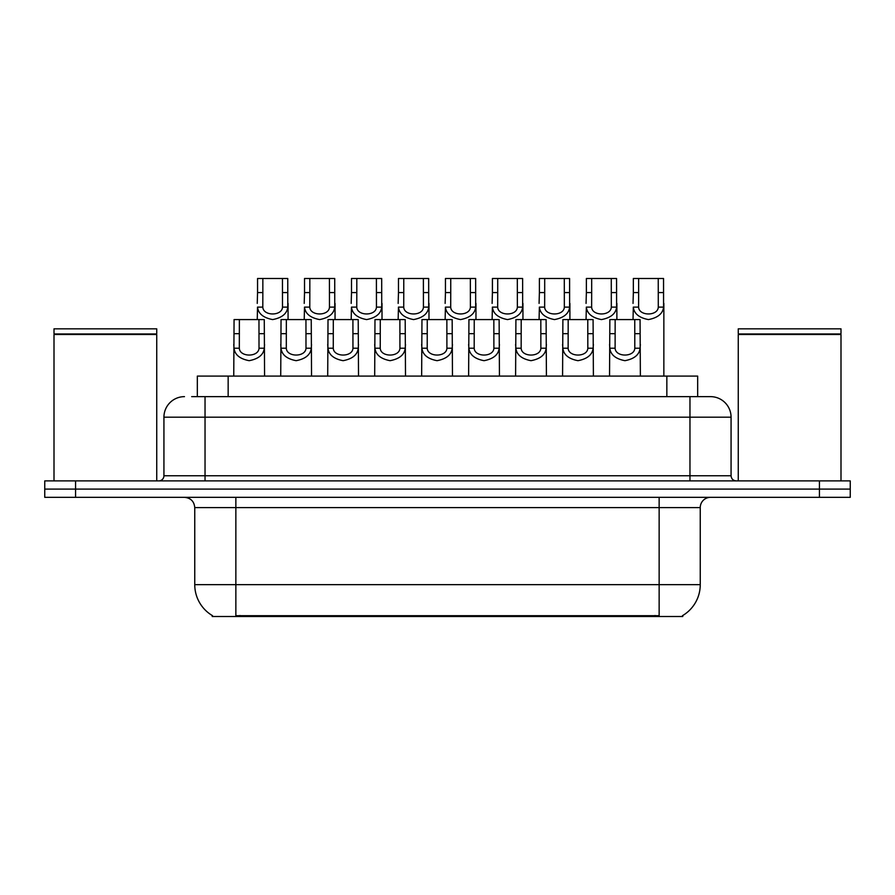 <?xml version="1.0" encoding="UTF-8"?>
<svg xmlns="http://www.w3.org/2000/svg" width="895" height="895" viewBox="0 0 895 895"><rect width="100%" height="100%" fill="white"/><g stroke="black" fill="none" stroke-linecap="round" stroke-linejoin="round"><path stroke-width="1.34" d="M197.336 396.642L197.336 376.09L697.664 376.09L697.664 396.642M682.784 615.503L682.784 616.51L212.216 616.51L212.216 615.503M212.529 615.682A35.957 35.957 0 0 1 194.752 584.659L235.855 584.659L235.855 615.682L659.145 615.682L659.145 584.659L700.248 584.659L700.248 507.599A10.27 10.27 0 0 1 710.518 497.329M194.752 584.659L194.752 507.599C194.148 501.368 190.724 497.944 184.482 497.329M682.471 615.682A35.957 35.957 0 0 0 700.248 584.659M75.572 480.895L850.25 480.895L850.25 489.106L44.75 489.106L44.75 497.329L75.572 497.329L75.572 489.106L44.75 489.106L44.75 480.895L75.572 480.895L75.572 489.106L850.25 489.106L850.25 497.329L75.572 497.329M192.145 396.642L710.205 396.642M191.675 396.642L205.033 396.642L205.033 417.193L163.93 417.193L163.93 475.76A5.135 5.135 0 0 1 158.795 480.895M184.482 396.642A20.551 20.551 0 0 0 163.93 417.193M710.518 396.642A20.551 20.551 0 0 1 731.07 417.193L731.07 475.76C731.372 478.87 733.083 480.581 736.205 480.895M615.156 319.582L615.111 348.211C615.469 357.329 634.443 357.329 634.801 348.211L634.756 319.582L609.853 319.582L609.54 376.09M634.756 319.582L640.059 319.582L640.372 376.09M640.372 344.497L640.082 348.211C639.343 354.733 634.298 358.895 624.956 360.685C615.615 358.895 610.569 354.733 609.831 348.211L609.54 344.497M638.638 292.575L638.594 307.108C638.952 316.237 657.926 316.237 658.284 307.108L658.239 278.49L638.638 278.49L638.638 292.575L633.347 292.575L633.347 278.49L638.638 278.49M658.239 278.49L663.542 278.49L663.575 307.108C662.826 313.642 657.791 317.803 648.439 319.582C639.097 317.803 634.063 313.642 633.313 307.108L633.034 319.582M663.855 303.405L663.855 376.09M633.034 303.405L633.347 292.575M568.18 319.582L568.135 348.211C568.493 357.329 587.467 357.329 587.825 348.211L587.78 319.582L562.888 319.582L562.575 376.09M587.78 319.582L593.083 319.582L593.396 376.09M593.396 344.497L593.116 348.211C592.367 354.733 587.321 358.895 577.98 360.685C568.638 358.895 563.593 354.733 562.854 348.211L562.575 344.497M521.203 319.582L521.158 348.211C521.516 357.329 540.502 357.329 540.86 348.211L540.815 319.582L515.912 319.582L515.598 376.09M540.815 319.582L546.107 319.582L546.42 376.09M546.42 344.497L546.14 348.211C545.391 354.733 540.356 358.895 531.003 360.685C521.662 358.895 516.628 354.733 515.878 348.211L515.598 344.497M474.238 319.582L474.193 348.211C474.551 357.329 493.525 357.329 493.883 348.211L493.839 319.582L468.935 319.582L468.622 376.09M493.839 319.582L499.13 319.582L499.444 376.09M499.444 344.497L499.164 348.211C498.425 354.733 493.38 358.895 484.038 360.685C474.697 358.895 469.651 354.733 468.902 348.211L468.622 344.497M427.262 319.582L427.217 348.211C427.575 357.329 446.549 357.329 446.907 348.211L446.862 319.582L421.959 319.582L421.646 376.09M446.862 319.582L452.165 319.582L452.467 376.09M452.467 344.497L452.188 348.211C451.449 354.733 446.404 358.895 437.062 360.685C427.72 358.895 422.675 354.733 421.937 348.211L421.646 344.497M591.673 292.575L591.629 307.108C591.987 316.237 610.961 316.237 611.319 307.108L611.274 278.49L591.673 278.49L591.673 292.575L586.37 292.575L586.37 278.49L591.673 278.49M611.274 278.49L616.565 278.49L616.599 307.108C615.861 313.642 610.815 317.803 601.474 319.582C592.132 317.803 587.086 313.642 586.337 307.108L586.057 319.582M616.879 303.405L616.879 319.582M586.057 303.405L586.37 292.575M544.697 292.575L544.652 307.108C545.01 316.237 563.984 316.237 564.342 307.108L564.297 278.49L544.697 278.49L544.697 292.575L539.394 292.575L539.394 278.49L544.697 278.49M564.297 278.49L569.6 278.49L569.623 307.108C568.884 313.642 563.839 317.803 554.497 319.582C545.156 317.803 540.11 313.642 539.372 307.108L539.081 319.582M569.902 303.405L569.902 319.582M539.081 303.405L539.394 292.575M497.721 292.575L497.676 307.108C498.034 316.237 517.008 316.237 517.366 307.108L517.321 278.49L497.721 278.49L497.721 292.575L492.418 292.575L492.418 278.49L497.721 278.49M517.321 278.49L522.624 278.49L522.646 307.108C521.908 313.642 516.862 317.803 507.521 319.582C498.179 317.803 493.134 313.642 492.395 307.108L492.116 319.582M522.937 303.405L522.937 319.582M492.116 303.405L492.418 292.575M54.002 334.484L156.737 334.484L54.002 334.484L54.002 480.895M156.737 334.484L156.737 480.895M156.222 333.969L54.505 333.969M156.737 333.455L156.737 328.834L54.002 328.834L54.002 333.455M738.263 334.484L840.998 334.484L738.263 334.484L738.263 480.895M840.998 334.484L840.998 480.895M840.494 333.969L738.778 333.969M840.998 333.455L840.998 328.834L738.263 328.834L738.263 333.455M450.744 292.575L450.7 307.108C451.058 316.237 470.032 316.237 470.39 307.108L470.345 278.49L450.744 278.49L450.744 292.575L445.453 292.575L445.453 278.49L450.744 278.49M470.345 278.49L475.648 278.49L475.681 307.108C474.932 313.642 469.886 317.803 460.545 319.582C451.203 317.803 446.157 313.642 445.419 307.108L445.139 319.582M475.961 303.405L475.961 319.582M445.139 303.405L445.453 292.575M380.286 319.582L380.241 348.211C380.599 357.329 399.573 357.329 399.931 348.211L399.886 319.582L374.983 319.582L374.681 376.09M399.886 319.582L405.189 319.582L405.502 376.09M405.502 344.497L405.211 348.211C404.473 354.733 399.427 358.895 390.086 360.685C380.744 358.895 375.699 354.733 374.96 348.211L374.681 344.497M333.309 319.582L333.264 348.211C333.622 357.329 352.596 357.329 352.954 348.211L352.91 319.582L328.017 319.582L327.704 376.09M352.91 319.582L358.213 319.582L358.526 376.09M358.526 344.497L358.246 348.211C357.497 354.733 352.451 358.895 343.109 360.685C333.768 358.895 328.733 354.733 327.984 348.211L327.704 344.497M286.344 319.582L286.299 348.211C286.657 357.329 305.631 357.329 305.989 348.211L305.945 319.582L281.041 319.582L280.728 376.09M305.945 319.582L311.236 319.582L311.55 376.09M311.55 344.497L311.27 348.211C310.52 354.733 305.486 358.895 296.144 360.685C286.803 358.895 281.757 354.733 281.008 348.211L280.728 344.497M239.368 319.582L239.323 348.211C239.681 357.329 258.655 357.329 259.013 348.211L258.968 319.582L234.065 319.582L233.752 376.09M258.968 319.582L264.271 319.582L264.573 376.09M264.573 344.497L264.293 348.211C263.555 354.733 258.51 358.895 249.168 360.685C239.826 358.895 234.781 354.733 234.042 348.211L233.752 344.497M403.768 292.575L403.723 307.108C404.081 316.237 423.067 316.237 423.424 307.108L423.38 278.49L403.768 278.49L403.768 292.575L398.476 292.575L398.476 278.49L403.768 278.49M423.38 278.49L428.671 278.49L428.705 307.108C427.955 313.642 422.921 317.803 413.579 319.582C404.227 317.803 399.192 313.642 398.443 307.108L398.163 319.582M428.985 303.405L428.985 319.582M398.163 303.405L398.476 292.575M356.803 292.575L356.758 307.108C357.116 316.237 376.09 316.237 376.448 307.108L376.403 278.49L356.803 278.49L356.803 292.575L351.5 292.575L351.5 278.49L356.803 278.49M376.403 278.49L381.695 278.49L381.729 307.108C380.99 313.642 375.945 317.803 366.603 319.582C357.262 317.803 352.216 313.642 351.466 307.108L351.187 319.582M382.008 303.405L382.008 319.582M351.187 303.405L351.5 292.575M309.827 292.575L309.782 307.108C310.14 316.237 329.114 316.237 329.472 307.108L329.427 278.49L309.827 278.49L309.827 292.575L304.524 292.575L304.524 278.49L309.827 278.49M329.427 278.49L334.73 278.49L334.752 307.108C334.014 313.642 328.968 317.803 319.627 319.582C310.285 317.803 305.24 313.642 304.501 307.108L304.21 319.582M335.043 303.405L335.043 319.582M304.21 303.405L304.524 292.575M262.85 292.575L262.806 307.108C263.164 316.237 282.138 316.237 282.496 307.108L282.451 278.49L262.85 278.49L262.85 292.575L257.559 292.575L257.559 278.49L262.85 278.49M282.451 278.49L287.754 278.49L287.787 307.108C287.038 313.642 281.992 317.803 272.651 319.582C263.309 317.803 258.263 313.642 257.525 307.108L257.245 319.582M288.067 303.405L288.067 319.582M257.245 303.405L257.559 292.575M655.039 616.51L655.039 615.503M239.961 616.51L239.961 615.503M228.158 396.642L228.158 376.09M666.842 396.642L666.842 376.09M659.145 497.329L659.145 507.599L194.752 507.599M700.248 507.599L659.145 507.599L659.145 584.659L235.855 584.659L235.855 497.329M819.428 497.329L819.428 480.895M205.033 480.895L205.033 475.76L731.07 475.76M163.93 475.76L205.033 475.76L205.033 417.193L689.967 417.193L689.967 480.895M731.07 417.193L689.967 417.193L689.967 396.642M640.082 348.211L634.801 348.211M615.111 348.211L609.831 348.211M615.156 333.678L609.853 333.678M640.059 333.678L634.756 333.678M658.239 292.575L663.542 292.575M658.284 307.108L663.575 307.108M633.313 307.108L638.594 307.108M593.116 348.211L587.825 348.211M568.135 348.211L562.854 348.211M568.18 333.678L562.888 333.678M593.083 333.678L587.78 333.678M546.14 348.211L540.86 348.211M521.158 348.211L515.878 348.211M521.203 333.678L515.912 333.678M546.107 333.678L540.815 333.678M499.164 348.211L493.883 348.211M474.193 348.211L468.902 348.211M474.238 333.678L468.935 333.678M499.13 333.678L493.839 333.678M452.188 348.211L446.907 348.211M427.217 348.211L421.937 348.211M427.262 333.678L421.959 333.678M452.165 333.678L446.862 333.678M611.274 292.575L616.565 292.575M611.319 307.108L616.599 307.108M586.337 307.108L591.629 307.108M564.297 292.575L569.6 292.575M564.342 307.108L569.623 307.108M539.372 307.108L544.652 307.108M517.321 292.575L522.624 292.575M517.366 307.108L522.646 307.108M492.395 307.108L497.676 307.108M470.345 292.575L475.648 292.575M470.39 307.108L475.681 307.108M445.419 307.108L450.7 307.108M405.211 348.211L399.931 348.211M380.241 348.211L374.96 348.211M380.286 333.678L374.983 333.678M405.189 333.678L399.886 333.678M358.246 348.211L352.954 348.211M333.264 348.211L327.984 348.211M333.309 333.678L328.017 333.678M358.213 333.678L352.91 333.678M311.27 348.211L305.989 348.211M286.299 348.211L281.008 348.211M286.344 333.678L281.041 333.678M311.236 333.678L305.945 333.678M264.293 348.211L259.013 348.211M239.323 348.211L234.042 348.211M239.368 333.678L234.065 333.678M264.271 333.678L258.968 333.678M423.38 292.575L428.671 292.575M423.424 307.108L428.705 307.108M398.443 307.108L403.723 307.108M376.403 292.575L381.695 292.575M376.448 307.108L381.729 307.108M351.466 307.108L356.758 307.108M329.427 292.575L334.73 292.575M329.472 307.108L334.752 307.108M304.501 307.108L309.782 307.108M282.451 292.575L287.754 292.575M282.496 307.108L287.787 307.108M257.525 307.108L262.806 307.108"/></g></svg>

